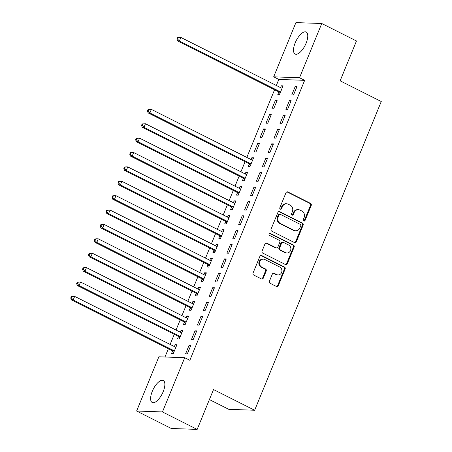 <?xml version="1.0" encoding="UTF-8"?>
<svg xmlns="http://www.w3.org/2000/svg" width="452" height="452" viewBox="0 0 452 452"><rect width="100%" height="100%" fill="white"/><g stroke="black" fill="none" stroke-linecap="round" stroke-linejoin="round"><path stroke-width="0.68" d="M303.784 220.988A1.085 0.972 92 0 0 305.072 220.446L311.225 205.44A1.548 1.39 92 0 0 310.541 203.394L287.828 191.964A1.548 1.39 92 0 0 285.986 192.744L279.833 207.745A1.085 0.972 92 0 0 280.681 209.27A1.085 0.972 92 0 0 281.602 208.632L282.398 206.694A4.955 4.441 92 0 1 286.608 203.773A4.955 4.441 92 0 1 288.286 204.208L290.178 205.157A4.955 4.441 92 0 1 292.365 211.705L291.568 213.649A1.085 0.972 92 0 0 292.416 215.18A1.085 0.972 92 0 0 293.337 214.536L294.133 212.598A4.955 4.441 92 0 1 298.343 209.677A4.955 4.441 92 0 1 300.021 210.112L301.913 211.061A4.955 4.441 92 0 1 304.1 217.615L303.303 219.553A1.085 0.972 92 0 0 303.784 220.988M303.8 221A1.085 0.972 92 0 0 304.371 220.418L310.524 205.417A1.548 1.39 92 0 0 309.84 203.366L287.127 191.942A1.548 1.39 92 0 0 286.952 191.868M280.33 209.186A1.085 0.972 92 0 0 280.901 208.609L281.698 206.666L282.398 206.694M292.065 215.095A1.085 0.972 92 0 0 292.636 214.514L293.433 212.57L294.133 212.598M152.29 391.291A12.306 5.04 116.7 0 1 163.268 380.488A12.306 5.04 116.7 0 1 163.189 391.675A12.306 5.04 116.7 0 1 152.205 402.472A12.306 5.04 116.7 0 1 152.29 391.291M295.19 42.861A12.306 5.04 116.7 0 1 306.173 32.058A12.306 5.04 116.7 0 1 306.089 43.245A12.306 5.04 116.7 0 1 295.111 54.042A12.306 5.04 116.7 0 1 295.19 42.861M269.403 281.24A1.548 1.39 92 0 0 270.087 283.285L276.46 286.495A1.548 1.39 92 0 0 278.302 285.715L285.133 269.053A1.548 1.39 92 0 0 284.449 267.008L261.736 255.578A1.548 1.39 92 0 0 259.894 256.357L253.063 273.019A1.548 1.39 92 0 0 253.747 275.065L261.442 278.94A1.548 1.39 92 0 0 263.284 278.161L266.211 271.03A1.548 1.39 92 0 0 265.527 268.985L261.708 267.064A4.141 3.712 92 0 1 259.646 262.352A4.141 3.712 92 0 1 263.403 259.149A4.141 3.712 92 0 1 264.804 259.51L279.76 267.03A4.141 3.712 92 0 1 281.822 271.742A4.141 3.712 92 0 1 278.065 274.952A4.141 3.712 92 0 1 276.664 274.584L274.172 273.33A1.548 1.39 92 0 0 272.33 274.11L269.403 281.24M184.704 357.701L162.46 411.936L136.617 411.021L158.861 356.786L184.704 357.701L189.846 360.289L304.665 80.337L299.523 77.75L273.675 76.834L295.919 22.6L321.762 23.51L299.523 77.75M321.762 23.51L356.475 40.979L340.13 80.829L381.268 101.525L254.651 410.252L213.513 389.551L197.168 429.4L162.46 411.936M294.472 242.577A1.548 1.39 92 0 0 296.309 241.803L303.145 225.141A1.548 1.39 92 0 0 302.461 223.09L279.748 211.66A1.548 1.39 92 0 0 277.907 212.44L271.076 229.102A1.548 1.39 92 0 0 271.759 231.147L294.472 242.577M294.139 247.097L287.302 263.759A1.548 1.39 92 0 1 285.466 264.539L262.753 253.109A1.548 1.39 92 0 1 262.07 251.058L264.991 243.927A1.548 1.39 92 0 1 266.833 243.153L276.048 247.786A1.548 1.39 92 0 0 277.884 247.012L279.828 242.278A1.548 1.39 92 0 0 279.144 240.232L269.556 235.407A1.085 0.972 92 0 1 269.997 233.334A1.085 0.972 92 0 1 270.364 233.43L293.455 245.052A1.548 1.39 92 0 1 294.139 247.097L293.438 247.074L286.608 263.736L287.302 263.759M209.4 399.574L228.802 409.337L254.651 410.252M196.761 330.904L195.015 330.841L191.473 339.475L193.219 339.537L196.761 330.904M178.455 336.655L177.5 338.983L179.246 339.045L182.789 330.412L181.043 330.35L180.286 332.192M208.558 302.134L206.813 302.072L203.276 310.705L205.022 310.761L208.558 302.134M190.258 307.88L189.303 310.208L191.049 310.27L194.586 301.637L192.84 301.58L192.089 303.416M220.361 273.358L218.615 273.296L215.073 281.929L216.819 281.991L220.361 273.358M202.055 279.11L201.1 281.438L202.846 281.5L206.389 272.867L204.643 272.805L203.886 274.647M232.158 244.588L230.413 244.526L226.876 253.16L228.622 253.222L232.158 244.588M213.858 250.335L212.903 252.668L214.649 252.724L218.192 244.097L216.446 244.035L215.689 245.871M243.961 215.819L242.215 215.757L238.673 224.384L240.419 224.446L243.961 215.819M225.661 221.565L224.7 223.893L226.452 223.955L229.989 215.321L228.243 215.259L227.486 217.101M255.759 187.043L254.013 186.981L250.476 195.614L252.222 195.676L255.759 187.043M237.458 192.795L236.503 195.123L238.249 195.185L241.792 186.552L240.046 186.49L239.289 188.331M267.561 158.273L265.816 158.211L262.273 166.844L264.019 166.901L267.561 158.273M249.261 164.019L248.306 166.347L250.052 166.409L253.589 157.782L251.843 157.72L251.092 159.556M279.359 129.498L277.613 129.436L274.076 138.069L275.822 138.131L279.359 129.498M263.646 128.944L260.103 137.577L261.849 137.64L265.392 129.006L263.646 128.944L265.115 129.684M291.161 100.728L289.416 100.666L285.873 109.299L287.619 109.361L291.161 100.728M275.443 100.174L271.906 108.808L273.652 108.864L277.189 100.237L275.443 100.174L276.912 100.915M304.665 80.337L278.816 79.422L276.33 85.484M274.579 89.756L246.832 157.415M245.08 161.686L240.933 171.8M239.176 176.077L235.029 186.184M233.277 190.462L229.13 200.575M227.379 204.846L223.231 214.96M221.474 219.231L217.327 229.345M215.576 233.616L211.429 243.73M209.677 248.007L205.53 258.115M203.779 262.392L199.631 272.505M197.874 276.777L193.727 286.89M191.976 291.161L187.829 301.275M186.077 305.546L181.93 315.66M180.178 319.937L176.031 330.045M174.274 334.322L170.127 344.435M168.376 348.707L164.974 357.001M278.76 92.089L277.805 94.417L279.551 94.479L283.093 85.852L281.342 85.79L280.59 87.626M297.06 86.343L295.314 86.281L291.777 94.914L293.523 94.971L297.06 86.343M269.545 114.559L266.002 123.193L267.748 123.255L271.29 114.622L269.545 114.559L271.014 115.3M285.263 115.113L283.517 115.051L279.974 123.684L281.72 123.746L285.263 115.113M257.742 143.329L254.205 151.962L255.951 152.025L259.488 143.391L257.742 143.329L259.211 144.069M273.46 143.889L271.714 143.826L268.177 152.454L269.923 152.516L273.46 143.889M243.357 178.404L242.402 180.738L244.148 180.794L247.69 172.167L245.944 172.105L245.187 173.947M261.663 172.658L259.917 172.596L256.374 181.229L258.12 181.292L261.663 172.658M231.56 207.18L230.605 209.508L232.351 209.57L235.887 200.937L234.142 200.874L233.39 202.716M249.86 201.428L248.114 201.366L244.572 209.999L246.323 210.061L249.86 201.428M219.757 235.95L218.802 238.277L220.548 238.34L224.09 229.712L222.344 229.65L221.587 231.486M238.063 230.204L236.311 230.141L232.774 238.775L234.52 238.831L238.063 230.204M207.96 264.725L207.005 267.053L208.751 267.115L212.287 258.482L210.542 258.42L209.79 260.262M226.26 258.973L224.514 258.911L220.971 267.544L222.717 267.607L226.26 258.973M196.157 293.495L195.202 295.823L196.948 295.885L200.49 287.252L198.744 287.189L197.987 289.031M214.457 287.749L212.711 287.687L209.174 296.314L210.92 296.376L214.457 287.749M184.359 322.265L183.405 324.598L185.15 324.655L188.687 316.027L186.942 315.965L186.19 317.801M202.66 316.519L200.914 316.457L197.371 325.09L199.117 325.152L202.66 316.519M172.557 351.04L171.602 353.368L173.348 353.43L176.89 344.797L175.144 344.735L174.387 346.577M190.857 345.288L189.111 345.226L185.574 353.859L187.32 353.922L190.857 345.288M197.168 429.4L171.325 428.49L136.617 411.021M278.816 79.422L273.675 76.834M281.342 85.79L282.811 86.524M295.314 86.281L296.783 87.021M289.416 100.666L290.885 101.406M283.517 115.051L284.986 115.791M277.613 129.436L279.082 130.176M271.714 143.826L273.183 144.561M251.843 157.72L253.312 158.454M265.816 158.211L267.285 158.951M245.944 172.105L247.413 172.845M259.917 172.596L261.38 173.336M240.046 186.49L241.515 187.23M254.013 186.981L255.482 187.721M234.142 200.874L235.611 201.615M248.114 201.366L249.583 202.106M228.243 215.259L229.712 215.999M242.215 215.757L243.684 216.491M222.344 229.65L223.813 230.384M236.311 230.141L237.78 230.882M216.446 244.035L217.909 244.775M230.413 244.526L231.882 245.266M210.542 258.42L212.011 259.16M224.514 258.911L225.983 259.651M204.643 272.805L206.112 273.545M218.615 273.296L220.084 274.036M198.744 287.189L200.213 287.93M212.711 287.687L214.18 288.421M192.84 301.58L194.309 302.315M206.813 302.072L208.282 302.812M186.942 315.965L188.411 316.705M200.914 316.457L202.383 317.197M181.043 330.35L182.512 331.09M195.015 330.841L196.479 331.582M175.144 344.735L176.613 345.475M189.111 345.226L190.58 345.966M298.343 209.677L297.648 209.655A4.955 4.441 92 0 0 293.433 212.57M286.608 203.773L285.913 203.745A4.955 4.441 92 0 0 281.698 206.666M294.647 242.651A1.548 1.39 92 0 0 295.614 241.775L302.444 225.113A1.548 1.39 92 0 0 301.761 223.068L279.048 211.638A1.548 1.39 92 0 0 278.873 211.564M300.738 225.802A1.085 0.972 92 0 0 300.264 224.373L280.325 214.338A1.085 0.972 92 0 0 279.037 214.881L278.2 216.932A4.955 4.441 92 0 0 280.381 223.48L294.009 230.339A4.955 4.441 92 0 0 295.687 230.769A4.955 4.441 92 0 0 299.902 227.853L300.738 225.802M279.957 214.242L279.263 214.22A1.085 0.972 92 0 0 278.342 214.858L279.037 214.881M295.687 230.769L294.992 230.746A4.955 4.441 92 0 1 293.314 230.311L279.686 223.457A4.955 4.441 92 0 1 277.5 216.903L278.342 214.858M285.641 264.612A1.548 1.39 92 0 0 286.608 263.736M276.567 247.922L275.873 247.899A1.548 1.39 92 0 1 275.347 247.764L266.138 243.125A1.548 1.39 92 0 0 265.957 243.052M293.438 247.074A1.548 1.39 92 0 0 292.76 245.024L269.669 233.407A1.085 0.972 92 0 0 269.646 233.396M285.602 252.595A4.141 3.712 92 0 0 287.009 252.962A4.141 3.712 92 0 0 290.766 249.753A4.141 3.712 92 0 0 288.704 245.04L283.432 242.391A1.548 1.39 92 0 0 281.59 243.17L279.652 247.899A1.548 1.39 92 0 0 280.336 249.945L285.602 252.595L284.907 252.572A4.141 3.712 92 0 0 286.308 252.934L287.009 252.962M282.907 242.255L282.212 242.232A1.548 1.39 92 0 0 280.895 243.142L281.59 243.17M284.907 252.572L279.635 249.922A1.548 1.39 92 0 1 278.952 247.877L280.895 243.142M278.065 274.952L277.364 274.923A4.141 3.712 92 0 1 275.963 274.562L273.471 273.307A1.548 1.39 92 0 0 273.296 273.234M263.403 259.149L262.708 259.12A4.141 3.712 92 0 0 258.945 262.329A4.141 3.712 92 0 0 261.007 267.036L261.708 267.064M261.618 279.014A1.548 1.39 92 0 0 262.584 278.138L265.51 271.008A1.548 1.39 92 0 0 264.827 268.957L261.007 267.036M276.635 286.568A1.548 1.39 92 0 0 277.601 285.692L284.432 269.03A1.548 1.39 92 0 0 283.754 266.985L261.041 255.555A1.548 1.39 92 0 0 260.86 255.482M282.138 88.18L281.912 88.168A1.576 1.412 -88 0 1 281.393 88.033L180.862 37.443L179.387 41.042L177.642 40.979L278.166 91.564A1.576 1.412 -88 0 1 278.607 91.909L279.957 93.491M177.636 39.104L178.224 37.663L177.523 37.64L176.935 39.075L177.636 39.104L179.387 41.042L279.912 91.626A1.576 1.412 -88 0 1 280.353 91.971L280.506 92.151M177.523 37.64L179.116 37.38L180.862 37.443L178.224 37.663M177.642 40.979L176.935 39.075M252.634 160.11L252.414 160.098A1.576 1.412 -88 0 1 251.888 159.963L151.363 109.373L149.883 112.972L148.137 112.91L248.668 163.494A1.576 1.412 -88 0 1 249.103 163.839L250.459 165.421M148.132 111.034L148.725 109.593L148.024 109.57L147.437 111.006L148.132 111.034L149.883 112.972L250.414 163.556A1.576 1.412 -88 0 1 250.849 163.901L251.007 164.082M148.024 109.57L149.612 109.311L151.363 109.373L148.725 109.593M148.137 112.91L147.437 111.006M246.735 174.495L246.509 174.483A1.576 1.412 -88 0 1 245.99 174.348L145.459 123.758L143.985 127.357L142.239 127.294L242.769 177.879A1.576 1.412 -88 0 1 243.204 178.229L244.555 179.806M142.233 125.419L142.821 123.978L142.126 123.955L141.532 125.396L142.233 125.419L143.985 127.357L244.515 177.941A1.576 1.412 -88 0 1 244.95 178.286L245.103 178.467M142.126 123.955L145.459 123.758L142.821 123.978M142.239 127.294L141.532 125.396M240.837 188.879L240.611 188.868A1.576 1.412 -88 0 1 240.091 188.733L139.561 138.148L138.086 141.742L136.34 141.679L236.865 192.269A1.576 1.412 -88 0 1 237.306 192.614L238.656 194.19M136.334 139.804L136.922 138.368L136.227 138.34L135.634 139.781L136.334 139.804L138.086 141.742L238.616 192.332A1.576 1.412 -88 0 1 239.052 192.676L239.204 192.851M136.227 138.34L139.561 138.148L136.922 138.368M136.34 141.679L135.634 139.781M234.933 203.264L234.712 203.253A1.576 1.412 -88 0 1 234.187 203.117L133.662 152.533L132.187 156.126L130.442 156.07L230.966 206.654A1.576 1.412 -88 0 1 231.407 206.999L232.757 208.581M130.43 154.188L131.023 152.753L130.323 152.725L129.735 154.166L130.43 154.188L132.187 156.126L232.712 206.717A1.576 1.412 -88 0 1 233.153 207.061L233.305 207.242M130.323 152.725L133.662 152.533L131.023 152.753M130.442 156.07L129.735 154.166M229.034 217.649L228.814 217.644A1.576 1.412 -88 0 1 228.288 217.502L127.758 166.918L126.283 170.517L124.537 170.455L225.068 221.039A1.576 1.412 -88 0 1 225.503 221.384L226.853 222.966M124.532 168.579L125.125 167.138L124.424 167.116L123.837 168.551L124.532 168.579L126.283 170.517L226.814 221.101A1.576 1.412 -88 0 1 227.249 221.446L227.407 221.627M124.424 167.116L126.012 166.856L127.758 166.918L125.125 167.138M124.537 170.455L123.837 168.551M223.135 232.04L222.909 232.029A1.576 1.412 -88 0 1 222.39 231.893L121.859 181.303L120.385 184.902L118.639 184.84L219.169 235.424A1.576 1.412 -88 0 1 219.604 235.769L220.955 237.351M118.633 182.964L119.221 181.523L118.526 181.501L117.932 182.936L118.633 182.964L120.385 184.902L220.915 235.486A1.576 1.412 -88 0 1 221.35 235.831L221.503 236.012M118.526 181.501L120.113 181.241L121.859 181.303L119.221 181.523M118.639 184.84L117.932 182.936M217.237 246.425L217.011 246.413A1.576 1.412 -88 0 1 216.491 246.278L115.961 195.688L114.486 199.287L112.74 199.225L213.265 249.809A1.576 1.412 -88 0 1 213.706 250.159L215.056 251.736M112.734 197.349L113.322 195.908L112.621 195.885L112.034 197.326L112.734 197.349L114.486 199.287L215.011 249.871A1.576 1.412 -88 0 1 215.451 250.216L215.604 250.397M112.621 195.885L114.215 195.631L115.961 195.688L113.322 195.908M112.74 199.225L112.034 197.326M211.333 260.81L211.112 260.798A1.576 1.412 -88 0 1 210.587 260.663L110.062 210.078L108.587 213.672L106.841 213.61L207.366 264.2A1.576 1.412 -88 0 1 207.801 264.544L209.157 266.121M106.83 211.734L107.423 210.299L106.723 210.27L106.135 211.711L106.83 211.734L108.587 213.672L209.112 264.256A1.576 1.412 -88 0 1 209.553 264.606L209.705 264.782M106.723 210.27L110.062 210.078L107.423 210.299M106.841 213.61L106.135 211.711M205.434 275.195L205.208 275.183A1.576 1.412 -88 0 1 204.688 275.048L104.158 224.463L102.683 228.057L100.937 228L201.468 278.585A1.576 1.412 -88 0 1 201.903 278.929L203.253 280.511M100.932 226.119L101.525 224.684L100.824 224.655L100.231 226.096L100.932 226.119L102.683 228.057L203.214 278.647A1.576 1.412 -88 0 1 203.649 278.991L203.807 279.172M100.824 224.655L104.158 224.463L101.525 224.684M100.937 228L100.231 226.096M199.535 289.579L199.309 289.574A1.576 1.412 -88 0 1 198.79 289.433L98.259 238.848L96.784 242.447L95.039 242.385L195.569 292.969A1.576 1.412 -88 0 1 196.004 293.314L197.355 294.896M95.033 240.509L95.621 239.068L94.926 239.046L94.332 240.481L95.033 240.509L96.784 242.447L197.315 293.032A1.576 1.412 -88 0 1 197.75 293.376L197.903 293.557M94.926 239.046L96.513 238.786L98.259 238.848L95.621 239.068M95.039 242.385L94.332 240.481M193.631 303.97L193.411 303.959A1.576 1.412 -88 0 1 192.885 303.823L92.361 253.233L90.886 256.832L89.14 256.77L189.665 307.354A1.576 1.412 -88 0 1 190.106 307.699L191.456 309.281M89.134 254.894L89.722 253.453L89.021 253.431L88.434 254.866L89.134 254.894L90.886 256.832L191.411 307.416A1.576 1.412 -88 0 1 191.851 307.761L192.004 307.942M89.021 253.431L90.615 253.171L92.361 253.233L89.722 253.453M89.14 256.77L88.434 254.866M187.733 318.355L187.512 318.344A1.576 1.412 -88 0 1 186.987 318.208L86.462 267.618L84.987 271.217L83.236 271.155L183.766 321.739A1.576 1.412 -88 0 1 184.201 322.09L185.557 323.666M83.23 269.279L83.823 267.838L83.123 267.816L82.535 269.256L83.23 269.279L84.987 271.217L185.512 321.801A1.576 1.412 -88 0 1 185.947 322.146L186.105 322.327M83.123 267.816L86.462 267.618L83.823 267.838M83.236 271.155L82.535 269.256M181.834 332.74L181.608 332.728A1.576 1.412 -88 0 1 181.088 332.593L80.558 282.008L79.083 285.602L77.337 285.54L177.868 336.13A1.576 1.412 -88 0 1 178.303 336.474L179.653 338.051M77.332 283.664L77.919 282.229L77.224 282.201L76.631 283.641L77.332 283.664L79.083 285.602L179.613 336.186A1.576 1.412 -88 0 1 180.049 336.537L180.201 336.712M77.224 282.201L80.558 282.008L77.919 282.229M77.337 285.54L76.631 283.641M175.935 347.125L175.709 347.113A1.576 1.412 -88 0 1 175.19 346.978L74.659 296.393L73.184 299.987L71.439 299.93L171.963 350.515A1.576 1.412 -88 0 1 172.404 350.859L173.754 352.441M71.433 298.049L72.021 296.614L71.326 296.585L70.732 298.026L71.433 298.049L73.184 299.987L173.715 350.577A1.576 1.412 -88 0 1 174.15 350.921L174.302 351.102M71.326 296.585L74.659 296.393L72.021 296.614M71.439 299.93L70.732 298.026M304.371 220.418L305.072 220.446M280.901 208.609L281.602 208.632M292.636 214.514L293.337 214.536M287.127 191.942L287.828 191.964M309.84 203.366L310.541 203.394M310.524 205.417L311.225 205.44M279.048 211.638L279.748 211.66M301.761 223.068L302.461 223.09M302.444 225.113L303.145 225.141M295.614 241.775L296.309 241.803M277.5 216.903L278.2 216.932M279.686 223.457L280.381 223.48M293.314 230.311L294.009 230.339M266.138 243.125L266.833 243.153M275.347 247.764L276.048 247.786M269.669 233.407L270.364 233.43M292.76 245.024L293.455 245.052M278.952 247.877L279.652 247.899M279.635 249.922L280.336 249.945M273.471 273.307L274.172 273.33M275.963 274.562L276.664 274.584M264.827 268.957L265.527 268.985M265.51 271.008L266.211 271.03M262.584 278.138L263.284 278.161M261.041 255.555L261.736 255.578M283.754 266.985L284.449 267.008M284.432 269.03L285.133 269.053M277.601 285.692L278.302 285.715M278.166 91.564L279.912 91.626M278.607 91.909L280.353 91.971M248.668 163.494L250.414 163.556M249.103 163.839L250.849 163.901M242.769 177.879L244.515 177.941M243.204 178.229L244.95 178.286M236.865 192.269L238.616 192.332M237.306 192.614L239.052 192.676M230.966 206.654L232.712 206.717M231.407 206.999L233.153 207.061M225.068 221.039L226.814 221.101M225.503 221.384L227.249 221.446M219.169 235.424L220.915 235.486M219.604 235.769L221.35 235.831M213.265 249.809L215.011 249.871M213.706 250.159L215.451 250.216M207.366 264.2L209.112 264.256M207.801 264.544L209.553 264.606M201.468 278.585L203.214 278.647M201.903 278.929L203.649 278.991M195.569 292.969L197.315 293.032M196.004 293.314L197.75 293.376M189.665 307.354L191.411 307.416M190.106 307.699L191.851 307.761M183.766 321.739L185.512 321.801M184.201 322.09L185.947 322.146M177.868 336.13L179.613 336.186M178.303 336.474L180.049 336.537M171.963 350.515L173.715 350.577M172.404 350.859L174.15 350.921"/></g></svg>
